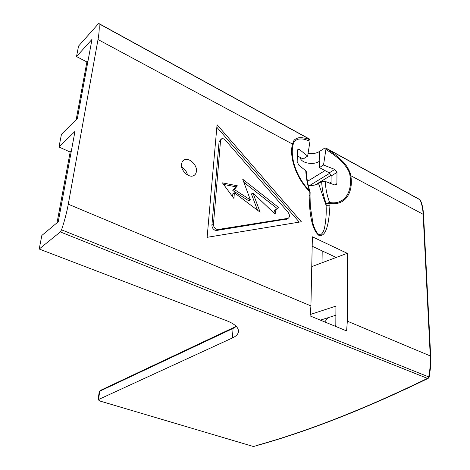 <?xml version="1.0" encoding="UTF-8"?>
<svg xmlns="http://www.w3.org/2000/svg" width="470" height="470" viewBox="0 0 470 470"><rect width="100%" height="100%" fill="white"/><g stroke="black" fill="none" stroke-linecap="round" stroke-linejoin="round"><path stroke-width="0.7" d="M287.047 218.967L216.564 230.453L214.902 230.194C212.928 229.09 211.929 227.433 211.911 225.206L219.085 141.658L221.106 139.185M218.098 229.489L288.157 218.321C289.955 216.981 289.89 214.919 287.963 212.135L225.388 140.195C224.067 138.803 222.792 138.35 221.57 138.832L220.547 140.559L213.439 224.231C213.456 226.458 214.455 228.12 216.435 229.225L218.098 229.489L216.564 230.453M253.771 446.453L258.018 445.207C308.813 431.061 365.548 408.771 428.217 378.338L429.204 377.087L430.45 368.063L430.784 359.239L430.69 356.389L430.25 355.919C430.591 362.523 430.079 369.52 428.722 376.911L61.564 229.836C64.578 220.812 66.816 212.27 68.279 204.203L98.013 39.533C99.152 33.141 99.493 27.895 99.041 23.782L98.841 23.5L98.277 23.876L78.549 46.089L76.516 56.57L91.991 39.386L77.368 118.44L61.458 134.261L58.991 146.993L74.965 131.418L58.251 221.787L41.842 235.458L39.21 249.035L60.319 231.933L61.564 229.836M429.204 377.087L428.722 376.911L427.471 378.385L60.319 231.933M275.978 209.573L278.828 207.664L242.702 179.211L250.393 199.915L234.313 189.528L237.379 185.803L222.428 182.859L233.948 198.522L234.366 192.782L260.127 212.187L252.966 192.988L275.103 214.138L275.978 209.573L274.427 210.507L277.271 208.598L243.859 182.331M311.757 266.613L347.254 253.318L312.386 236.809L310.923 305.905L68.279 204.203M347.254 253.318L347.33 321.163L346.607 330.927L310.088 315.916L310.923 305.905M329.952 205.231C328.882 227.092 325.187 237.138 318.866 235.37C312.638 230.359 309.401 216.811 309.148 194.727L310.047 195.931L310.282 206.33L312.985 223.45C314.26 228.067 316.88 235.065 320.657 234.812C322.585 233.302 323.871 230.999 324.512 227.903C325.974 220.853 326.503 213.321 326.092 205.302L329.952 205.231L329.975 203.322L326.115 203.393L329.635 202.464L329.975 203.322C344.698 206.189 353.822 192.953 350.755 175.38C350.479 172.508 347.236 166.121 343.746 162.52C342.648 161.169 337.354 156.251 335.228 154.701L327.014 148.802L420.098 199.85C421.849 203.945 422.865 208.762 423.141 214.291L349.921 175.245C349.533 171.803 347.166 167.655 342.818 162.796C336.714 156.463 332.754 153.943 325.916 149.389L325.898 148.15L324.823 148.032L319.377 151.546C316.116 153.467 312.309 154.06 307.95 153.326M207.129 237.327L301.34 221.77L217.064 124.72L207.129 237.327M196.425 171.297C197.365 164.917 188.893 157.039 184.087 159.894L182.301 161.551L181.455 164.095C180.445 170.469 188.928 178.394 193.711 175.61C195.285 174.787 196.184 173.354 196.425 171.297M299.278 222.11L216.84 127.252M250.393 199.915L248.865 200.89L232.803 190.538L235.87 186.819L223.573 184.41M232.632 196.736L232.85 193.787L234.366 192.782M257.484 210.196L251.438 193.975L252.966 192.988M273.94 213.028L274.427 210.507M278.828 207.664L277.271 208.598M237.379 185.803L235.87 186.819M234.313 189.528L232.803 190.538M187.53 174.975C186.661 171.515 184.698 168.865 181.649 167.02M308.32 185.632C313.284 185.609 316.692 184.886 318.537 183.476L326.092 205.302L326.115 203.393C323.613 196.818 322.115 189.557 321.621 181.608L325.187 181.414L334.705 184.963L336.162 184.969L336.914 183.617L336.978 172.431L334.816 169.441L329.247 172.837L319.389 167.608L319.5 161.204L319.201 161.392C313.202 165.528 300.459 162.908 300.26 157.462M334.528 325.963L335.815 325.569L335.927 306.111L310.282 314.489M336.214 257.454L312.186 246.251M98.97 23.576L309.454 139.026L309.988 139.813L310.012 141.129L307.65 156.087L303.162 159.001L297.187 155.834M331.045 183.7L331.121 175.974L329.247 172.837M235.464 326.709L100.286 390.476L99.734 391.222L233.061 328.436L236.21 326.339M57.029 222.809L70.159 152.063L71.358 150.935M76.187 119.615L86.891 61.952L88.049 60.7M70.159 152.063L58.991 146.993M238.501 331.139L238.466 331.708C238.737 327.678 234.965 324.083 227.151 320.922L39.21 249.035M86.891 61.952L76.516 56.57M307.445 181.379L324.987 170.575M329.652 183.188L331.056 182.348M324.811 321.968L327.837 317.773M253.26 446.465L100.016 401.051L98.095 399.717L99.293 391.34M238.466 331.708C238.09 334.182 236.075 336.262 232.415 337.959L98.095 399.717M236.316 326.45L233.061 328.436L232.415 337.959M325.769 147.974L419.675 199.48L420.538 200.42C422.242 204.409 423.247 209.191 423.546 214.755M309.988 139.813C305.77 138.021 301.834 137.369 298.18 137.857C293.304 139.807 293.979 140.477 292.481 144.061L98.013 39.533M310.012 141.129C305.371 139.69 304.078 138.579 298.585 139.114C295.518 139.913 293.691 141.781 293.104 144.725L292.481 144.061C288.997 157.309 296.376 178.318 309.237 191.131L309.43 190.579C296.905 178.095 289.714 157.644 293.104 144.725M307.65 156.087L299.243 149.325L298.15 148.972L297.534 150.183L297.163 161.574L298.75 165.111L305.776 170.751L306.375 171.762C306.751 178.829 307.932 185.292 309.912 191.149M325.898 148.15L327.014 148.802M334.816 169.441L323.524 165.023L319.389 167.608M323.524 165.023L325.916 149.389M349.921 175.245C352.905 192.383 343.987 205.273 329.635 202.464C327.185 196.113 325.704 189.099 325.187 181.414M310.053 195.802L310.13 192.347L309.237 191.131L309.148 194.727M305.776 170.751C306.158 177.954 307.374 184.563 309.43 190.579L310.135 192.207M321.621 181.608L318.537 183.476M335.874 315.217L320.37 320.146M213.439 224.231L211.911 225.206M430.69 356.301L423.552 214.866L423.141 214.291L430.25 355.919L347.33 321.163M287.728 218.438L286.159 219.355M220.547 140.559L219.085 141.658M309.36 185.679L329.805 173.224M315.194 184.916L331.045 175.316M98.594 399.206L99.734 391.222M257.601 445.19C308.32 431.055 364.943 408.782 427.471 378.385L428.217 378.338M99.041 23.782L309.818 139.373M319.201 161.392L319.377 151.546M299.243 149.325L297.504 150.482M336.914 183.617L334.658 184.951M336.978 172.431L331.121 175.974M286.588 219.232L288.157 218.321M182.812 160.869L184.087 159.894M322.026 262.765L322.203 250.921M253.677 446.482L258.018 445.207M420.415 200.144L419.916 199.615"/></g></svg>

